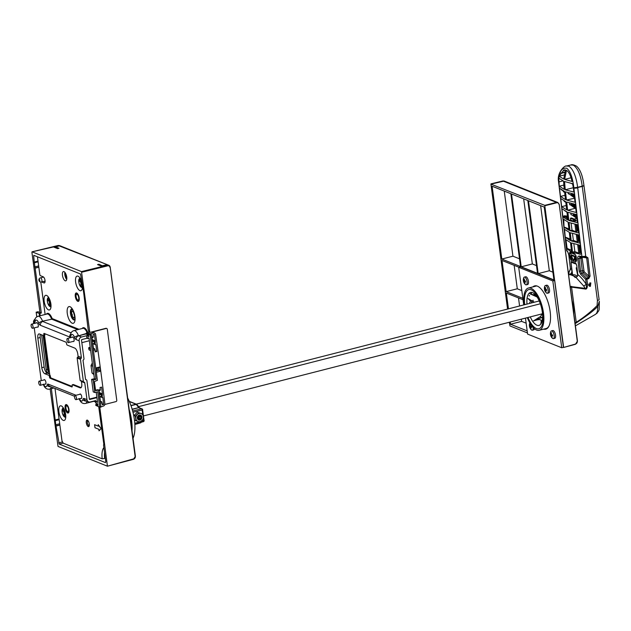 <?xml version="1.0" encoding="UTF-8"?>
<svg xmlns="http://www.w3.org/2000/svg" width="631" height="631" viewBox="0 0 631 631"><rect width="100%" height="100%" fill="white"/><g stroke="black" fill="none" stroke-linecap="round" stroke-linejoin="round"><path stroke-width="0.95" d="M87.086 338.232L81.904 339.557A0.528 0.465 111.8 0 0 81.502 340.18L83.978 358.716A1.065 0.931 -68.2 0 1 83.481 359.836L83.292 359.97A0.528 0.465 111.8 0 0 83.047 360.522L85.548 379.294A0.528 0.465 111.8 0 0 85.919 379.688L86.132 379.72A1.065 0.931 -68.2 0 1 86.881 380.517L89.35 399.052L96.874 397.159M85.761 379.57A1.065 0.931 111.8 0 0 85.611 379.483L86.337 379.767M89.35 340.732L81.833 342.657M43.957 281.347L45.046 281.781M86.234 333.334L89.878 334.793L90.209 335.605L96.038 379.341L93.214 380.067L94.879 392.545L93.246 391.89L91.582 379.412L94.413 378.687L89.01 338.208L87.709 337.688A1.065 0.426 75.6 0 1 87.504 338.524A1.065 0.426 75.6 0 1 86.762 337.309L86.699 336.796A1.065 0.426 75.6 0 1 86.904 335.96A1.065 0.426 75.6 0 1 87.039 335.968L88.805 336.678L88.6 335.148L86.36 334.249L86.234 333.334L86.636 332.703L88.995 332.103L88.143 329.469L83.749 293.265L80.523 274.02L33.845 255.342L33.68 255.76L33.845 255.342M34.224 261.897L33.68 255.76L34.421 255.571M34.279 261.904L41.315 313.023L39.185 313.41L39.524 315.918M31.905 252.25L39.934 312.471L41.315 313.023M55.449 247.754L55.418 246.824L59.006 248.267L57.595 248.614L53.809 247.1L59.022 245.814L58.115 245.467L59.495 245.562L32.078 251.832L81.494 271.606L107.483 265.201L106.536 264.823L101.323 266.108L97.537 264.594L98.957 264.247L102.672 265.927M88.995 332.103L89.823 332.434L81.494 271.606M91.952 337.727A2532.298 2223.313 -68.2 0 1 92.221 339.588A0.528 0.465 -68.2 0 1 92.031 340.109M93.096 348.123L94.398 348.643A1.065 0.426 -104.4 0 1 95.005 349.85L95.273 351.893L96.811 351.499A2532.298 2223.313 111.8 0 0 95.857 344.747L92.804 343.658A0.528 0.465 -68.2 0 1 92.804 343.658A2532.298 2223.313 -68.2 0 1 93.459 348.273M92.173 363.251L91.022 365.562L92.008 372.976L93.869 374.633M99.091 390.676A2532.298 2223.313 -68.2 0 1 99.327 392.553A0.528 0.465 -68.2 0 1 99.091 393.097M99.816 396.599A0.528 0.465 -68.2 0 1 99.824 396.639A2532.298 2223.313 -68.2 0 1 100.376 401.174M95.849 405.441L100.029 407.287L95.849 405.441L95.731 404.526L97.781 403.998M95.92 369.301L96.306 368.63M98.712 406.609L103.894 444.745M103.523 444.839L105.787 461.766L105.448 462.602L59.243 444.106L55.773 424.766L51.395 388.664M110.173 267.268L135.129 456.379A2.13 1.869 -68.2 0 1 133.527 458.895L107.436 466.199L99.793 407.192M107.436 466.199L58.02 446.425L50.141 388.98M100.179 407.247L103.334 406.072A2.019 1.775 -68.2 0 0 104.872 403.706A2533.678 2224.527 -68.2 0 0 95.628 334.391A2.019 1.775 -68.2 0 0 93.577 332.947L91.692 332.19L106.213 328.467A1.065 0.931 -68.2 0 1 107.294 329.248L116.774 400.338A1.065 0.931 -68.2 0 1 115.962 401.6L104.825 404.447M86.636 332.703L90.99 333.98L91.29 334.588L97.395 380.367L94.382 381.558L95.589 390.573L98.704 390.195L100.905 406.695L100.029 407.287L100.392 406.821L99.635 406.277L97.702 391.819L94.879 392.545M99.493 406.9L99.635 406.277M96.212 392.198L97.568 402.373L96.267 401.852L97.458 401.545M88.64 401.892A3.194 2.8 -68.2 0 1 86.991 399.652L84.049 398.476A3.194 2.8 -68.2 0 0 85.69 400.717L88.64 401.892A3.194 2.8 -68.2 0 0 90.233 401.986L95.533 400.63A1.065 0.426 75.6 0 0 95.32 401.474L95.391 401.979A1.065 0.426 75.6 0 0 95.999 403.185L97.773 403.895L97.979 405.425L95.731 404.526M95.533 400.63A1.065 0.426 75.6 0 1 96.267 401.852M90.217 347.224L88.939 347.547A1.065 0.426 75.6 0 0 88.734 348.391L88.797 348.896A1.065 0.426 75.6 0 0 89.405 350.11L90.667 350.607M88.939 347.547A1.065 0.426 75.6 0 1 89.673 348.769L90.462 349.085M90.399 348.58L89.673 348.769M90.99 333.98L90.422 333.752L93.577 332.947M95.549 390.266L97.687 389.713L98.594 390.045M99.966 390.4A1.065 0.426 -104.4 0 0 100.092 390.415A1.065 0.426 -104.4 0 0 100.305 389.572L100.029 387.537L101.567 387.142A2532.298 2223.313 111.8 0 1 102.411 393.918L102.119 397.38L102.301 396.962L102.885 397.727A2532.298 2223.313 111.8 0 1 103.697 404.503L102.34 404.85L102.064 402.815A1.065 0.426 -104.4 0 0 101.457 401.608L100.163 401.087M92.899 337.443A1.065 0.426 -104.4 0 0 93.033 337.451A1.065 0.426 -104.4 0 0 93.238 336.615L92.97 334.572L94.327 334.225A2532.298 2223.313 111.8 0 1 95.313 340.953L95.155 344.021L95.857 344.747M95.746 367.991L99.958 366.911L98.846 367.983L95.849 368.749M98.688 368.023L98.98 370.223L100.534 371.186L99.958 366.911M96.141 370.949L98.98 370.223L96.101 370.649M96.377 369.182L98.507 370.034M97.56 369.656L96.022 370.05M93.025 332.513L92.465 332.292A2.019 1.775 111.8 0 0 91.692 332.19M94.587 333.002L93.64 332.624A2.019 1.775 111.8 0 0 92.631 332.569M106.56 328.451A1.065 0.931 111.8 0 0 105.858 328.325L89.823 332.434M55.347 246.989L59.219 245.893L107.735 264.87L60.537 245.98L59.18 245.909L60.537 245.98M59.022 245.814A2.658 2.335 -68.2 0 1 60.426 245.94M135.129 456.379L110.157 267.15A2.658 2.335 111.8 0 0 108.784 265.288L107.838 264.91A2.658 2.335 111.8 0 0 106.536 264.823M98.957 264.247L99.083 265.217M34.508 261.991L38.01 261.1M38.83 267.213L35.32 268.104M55.56 419.86L59.062 418.968M66.697 279.501A4.788 1.925 75.6 0 1 64.851 272.308M66.776 279.005L66.649 278.066L65.892 278.255M65.75 277.963L66.649 278.066M66.791 277.695L66.137 277.861L65.987 276.757L65.332 276.922M65.987 276.757L65.238 276.615M65.435 276.228L66.5 276.291L65.482 276.552L64.93 272.466M66.515 275.952L65.987 276.086L65.648 273.523M65.947 275.763L66.436 275.637M66.5 276.291L66.649 277.395L66.097 277.537M65.206 280.787A4.788 1.925 -104.4 0 0 65.782 280.842A4.788 1.925 -104.4 0 0 66.618 276.394A4.788 1.925 -104.4 0 0 63.983 271.622A4.788 1.925 -104.4 0 0 63.408 271.567A4.788 1.925 -104.4 0 0 62.579 276.015A4.788 1.925 -104.4 0 0 65.206 280.787M45.132 314.483L40.881 282.625A1.065 0.426 75.6 0 1 40.905 282.033M37.442 256.785A2.13 0.86 75.6 0 0 37.458 256.912L39.8 274.477A1.065 0.426 75.6 0 0 40.408 275.684L43.192 276.804A3.194 1.286 -104.4 0 1 44.951 279.983A3.194 1.286 -104.4 0 1 44.391 282.948A3.194 1.286 -104.4 0 1 44.012 282.917L41.599 281.947M77.794 301.35A4.362 1.759 -104.4 0 0 78.323 301.397A4.362 1.759 -104.4 0 0 79.08 297.343A4.362 1.759 -104.4 0 0 76.682 292.997A4.362 1.759 -104.4 0 0 76.154 292.95A4.362 1.759 -104.4 0 0 75.397 297.004A4.362 1.759 -104.4 0 0 77.794 301.35M89.35 399.052A0.528 0.465 111.8 0 0 89.894 399.439L96.937 397.64M44.706 335.321L44.517 335.376A1.065 0.426 -104.4 0 0 44.62 335.376A1.065 0.426 -104.4 0 0 44.825 334.533L43.886 334.777L43.815 334.264A1.065 0.426 -104.4 0 1 44.028 333.428A1.065 0.426 -104.4 0 1 44.154 333.436L65.9 342.136A1.065 0.426 -104.4 0 1 66.507 343.351L66.578 343.856A1.065 0.426 75.6 0 0 67.186 345.062L74.75 348.091A5.316 2.145 -104.4 0 1 77.794 354.125L78.07 356.215A1.065 0.931 -68.2 0 1 77.574 357.335L77.384 357.461A0.528 0.465 111.8 0 0 77.14 358.022L80.453 359.347L83.426 381.676A0.528 0.465 -68.2 0 0 83.805 382.078L84.01 382.102A1.065 0.931 111.8 0 1 84.759 382.899L86.991 399.652M80.453 359.347A0.528 0.465 -68.2 0 1 80.697 358.787L80.886 358.653A1.065 0.931 111.8 0 0 81.375 357.54L79.143 340.787A3.194 2.8 -68.2 0 1 81.565 337.009L88.608 335.203M35.084 319.128A3.194 2.8 111.8 0 0 33.53 322.536L33.672 323.624M34.24 327.868L41.275 380.659M43.886 334.777A1.065 0.426 75.6 0 1 43.673 335.621A1.065 0.426 75.6 0 1 43.547 335.605L39.532 333.996A5.316 2.145 -104.4 0 0 38.893 333.941A5.316 2.145 -104.4 0 0 37.844 338.145L41.788 367.684A5.316 2.145 -104.4 0 0 44.825 373.718L48.847 375.327A1.065 0.426 75.6 0 1 49.455 376.533L49.518 377.046A1.065 0.426 -104.4 0 0 50.133 378.253L71.879 386.953A1.065 0.426 -104.4 0 0 72.005 386.969A1.065 0.426 -104.4 0 0 72.21 386.125L72.147 385.612A1.065 0.426 75.6 0 1 72.352 384.776A1.065 0.426 75.6 0 1 72.478 384.784L80.042 387.813A5.316 2.145 -104.4 0 0 80.689 387.868A5.316 2.145 -104.4 0 0 81.73 383.664L81.454 381.581A1.065 0.931 -68.2 0 0 81.225 381.061M45.014 384.09A2.343 0.946 -104.4 0 0 45.172 384.176A2.343 0.946 -104.4 0 0 45.448 384.2A2.343 0.946 -104.4 0 0 45.858 382.023A2.343 0.946 -104.4 0 0 44.572 379.688A2.343 0.946 -104.4 0 0 44.288 379.665A2.343 0.946 -104.4 0 0 43.965 379.972M73.22 341.387A2.343 0.946 -104.4 0 0 73.37 341.466A2.343 0.946 -104.4 0 0 73.653 341.489A2.343 0.946 -104.4 0 0 74.064 339.32A2.343 0.946 -104.4 0 0 72.778 336.986A2.343 0.946 -104.4 0 0 72.494 336.962A2.343 0.946 -104.4 0 0 72.163 337.262M80.831 398.421A2.343 0.946 -104.4 0 0 80.981 398.5A2.343 0.946 -104.4 0 0 81.257 398.532A2.343 0.946 -104.4 0 0 81.667 396.355A2.343 0.946 -104.4 0 0 80.382 394.02A2.343 0.946 -104.4 0 0 80.098 393.996A2.343 0.946 -104.4 0 0 79.774 394.296M37.41 327.055A2.343 0.946 -104.4 0 0 37.56 327.134A2.343 0.946 -104.4 0 0 37.844 327.166A2.343 0.946 -104.4 0 0 38.254 324.989A2.343 0.946 -104.4 0 0 36.969 322.654A2.343 0.946 -104.4 0 0 36.685 322.63A2.343 0.946 -104.4 0 0 36.353 322.93M83.702 382.047L80.389 380.73A0.528 0.465 111.8 0 1 80.121 380.351L77.14 358.022M80.389 380.73A0.528 0.465 111.8 0 0 80.492 380.753L83.608 382M81.123 387.615A5.316 2.145 75.6 0 1 80.989 387.568L80.042 387.813M72.352 384.776L73.299 384.531A1.065 0.426 -104.4 0 1 73.425 384.547L80.989 387.568M44.517 335.4L49.817 375.098A1.065 0.426 -104.4 0 1 50.393 376.297L50.464 376.802A1.065 0.426 75.6 0 0 51.072 378.008L72.234 386.48M44.746 333.673A1.065 0.426 75.6 0 0 44.762 334.028L44.825 334.533M49.683 374.112L47.183 373.118A5.316 2.145 75.6 0 1 44.138 367.076L40.203 337.538A5.316 2.145 75.6 0 1 40.368 334.335M59.882 425.081L56.372 425.972M43.571 277.048L40.463 277.845A2.13 0.86 75.6 0 1 40.715 277.869A2.13 0.86 75.6 0 1 41.891 279.99A2.13 0.86 75.6 0 1 41.52 281.97L45.077 281.055M39.217 279.304A1.065 0.426 75.6 0 1 39.832 280.511A1.065 0.426 75.6 0 1 39.493 281.339A1.065 0.426 75.6 0 1 39.209 281.071A1.065 0.426 75.6 0 1 38.87 279.738A1.065 0.426 75.6 0 1 39.217 279.304M103.894 447.616A15.956 6.428 -104.4 0 0 102.198 458.824L63.187 443.167L61.972 440.746L54.992 388.428M87.37 420.151A3.352 1.349 -104.4 0 0 86.968 420.12A3.352 1.349 -104.4 0 0 86.384 423.235A3.352 1.349 -104.4 0 0 88.23 426.572A3.352 1.349 -104.4 0 0 88.632 426.611A3.352 1.349 -104.4 0 0 89.216 423.496A3.352 1.349 -104.4 0 0 87.37 420.151M67.62 412.974A4.362 1.759 -104.4 0 0 68.14 413.021A4.362 1.759 -104.4 0 0 68.897 408.967A4.362 1.759 -104.4 0 0 66.507 404.621A4.362 1.759 -104.4 0 0 65.979 404.574A4.362 1.759 -104.4 0 0 65.222 408.628A4.362 1.759 -104.4 0 0 67.62 412.974M99.083 430.768L101.126 428.694L98.262 424.655L98.373 426.209L94.595 424.695L94.997 427.755L98.783 429.269L99.083 430.768M94.595 424.695L98.365 426.146M104.549 452.49A15.112 6.089 -104.4 0 0 104.62 458.469L102.198 458.824M104.62 458.469L105.148 458.406A14.616 5.884 75.6 0 1 104.951 455.495M63.739 414.969A2.13 0.86 75.6 0 1 62.65 413.889A2.13 0.86 75.6 0 1 62.256 411.601A2.13 0.86 75.6 0 1 62.69 410.844A2.13 0.86 75.6 0 1 63.778 411.925A2.13 0.86 75.6 0 1 64.173 414.212A2.13 0.86 75.6 0 1 63.739 414.969L65.159 414.606A2.13 0.86 -104.4 0 0 65.332 414.504M64.307 410.489A2.13 0.86 -104.4 0 0 64.102 410.481L62.69 410.844M89.137 426.099A3.194 1.286 75.6 0 1 88.821 425.862A3.194 1.286 75.6 0 1 88.119 424.844L87.883 424.387A2.13 0.86 75.6 0 1 87.386 422.431A2.13 0.86 75.6 0 1 87.378 422.273A2.13 0.86 75.6 0 1 88.379 421.374A2.13 0.86 75.6 0 1 88.632 421.689M87.386 422.431L87.362 421.91A3.194 1.286 75.6 0 1 87.362 421.674A3.194 1.286 75.6 0 1 87.654 420.325M89.334 424.434A2.13 0.86 75.6 0 1 88.356 425.057A2.13 0.86 75.6 0 1 87.883 424.387M68.629 412.658A4.251 1.712 75.6 0 1 68.55 412.635A4.251 1.712 75.6 0 1 67.698 411.933L67.036 411.112A2.981 1.199 75.6 0 1 65.924 408.218A2.981 1.199 75.6 0 1 65.932 406.782A2.981 1.199 75.6 0 1 66.87 405.899A2.981 1.199 75.6 0 1 68.574 409.282A2.981 1.199 75.6 0 1 67.627 411.601A2.981 1.199 75.6 0 1 67.036 411.112M65.932 406.782L66.113 405.741A4.251 1.712 75.6 0 1 66.586 404.66M101.126 428.694L98.988 430.792M98.168 424.679L101.031 428.717M34.886 319.743A3.194 2.8 111.8 0 0 33.9 322.686A3.723 1.499 -104.4 0 0 35.076 321.597A4.945 1.996 75.6 0 1 36.63 320.162A4.945 1.996 75.6 0 1 38.775 323.08A3.194 0.82 158.9 0 1 42.577 321.187L51.766 319.207L42.577 321.187A8.14 3.281 75.6 0 0 39.059 316.383A8.14 3.281 75.6 0 0 38.073 316.289L47.033 313.993A8.14 3.281 75.6 0 1 48.011 314.088A8.14 3.281 75.6 0 1 51.537 318.892L52.168 318.576A0.528 0.465 -68.2 0 1 51.766 319.207L77.794 329.619M39.154 381.203A2.13 0.86 75.6 0 1 39.414 381.227A2.13 0.86 75.6 0 1 40.581 383.34A2.13 0.86 75.6 0 1 40.21 385.32A2.13 0.86 75.6 0 1 39.958 385.296A2.13 0.86 75.6 0 1 38.783 383.175A2.13 0.86 75.6 0 1 39.154 381.203L44.533 379.823A2.13 0.86 75.6 0 1 44.785 379.846A2.13 0.86 75.6 0 1 44.856 379.878M45.842 383.743A2.13 0.86 75.6 0 1 45.59 383.948L40.21 385.32M67.359 338.492A2.13 0.86 75.6 0 1 67.62 338.516A2.13 0.86 75.6 0 1 68.787 340.637A2.13 0.86 75.6 0 1 68.416 342.617A2.13 0.86 75.6 0 1 68.156 342.594A2.13 0.86 75.6 0 1 66.989 340.472A2.13 0.86 75.6 0 1 67.359 338.492L72.739 337.12A2.13 0.86 75.6 0 1 72.991 337.143A2.13 0.86 75.6 0 1 73.054 337.175M74.048 341.032A2.13 0.86 75.6 0 1 73.788 341.237L68.416 342.617M74.963 395.527A2.13 0.86 75.6 0 1 75.223 395.55A2.13 0.86 75.6 0 1 76.39 397.672A2.13 0.86 75.6 0 1 76.02 399.652A2.13 0.86 75.6 0 1 75.767 399.628A2.13 0.86 75.6 0 1 74.592 397.506A2.13 0.86 75.6 0 1 74.963 395.527L80.342 394.154A2.13 0.86 75.6 0 1 80.594 394.178A2.13 0.86 75.6 0 1 80.665 394.209M81.651 398.066A2.13 0.86 75.6 0 1 81.399 398.271L76.02 399.652M31.55 324.16A2.13 0.86 75.6 0 1 31.802 324.184A2.13 0.86 75.6 0 1 32.978 326.306A2.13 0.86 75.6 0 1 32.607 328.286A2.13 0.86 75.6 0 1 32.347 328.262A2.13 0.86 75.6 0 1 31.179 326.14A2.13 0.86 75.6 0 1 31.55 324.16L36.929 322.788A2.13 0.86 75.6 0 1 37.182 322.812A2.13 0.86 75.6 0 1 37.245 322.843M38.239 326.708A2.13 0.86 75.6 0 1 37.978 326.913L32.607 328.286M49.005 304.465A2.13 0.86 75.6 0 1 47.917 303.385A2.13 0.86 75.6 0 1 47.522 301.09A2.13 0.86 75.6 0 1 47.948 300.34A2.13 0.86 75.6 0 1 49.044 301.421A2.13 0.86 75.6 0 1 49.439 303.708A2.13 0.86 75.6 0 1 49.005 304.465L50.425 304.103A2.13 0.86 -104.4 0 0 50.598 304M49.573 299.985A2.13 0.86 -104.4 0 0 49.368 299.977L47.948 300.34M80.453 285.228A2.13 0.86 75.6 0 1 79.356 284.155A2.13 0.86 75.6 0 1 78.962 281.86A2.13 0.86 75.6 0 1 79.396 281.103A2.13 0.86 75.6 0 1 80.492 282.183A2.13 0.86 75.6 0 1 80.886 284.478A2.13 0.86 75.6 0 1 80.453 285.228L81.864 284.865A2.13 0.86 -104.4 0 0 82.046 284.762M81.013 280.748A2.13 0.86 -104.4 0 0 80.815 280.748L79.396 281.103M73.188 311.28A3.297 1.325 -104.4 0 0 73.046 311.209A3.297 1.325 -104.4 0 0 72.644 311.17A3.297 1.325 -104.4 0 0 72.344 311.359M73.93 317.535A3.297 1.325 -104.4 0 0 74.284 317.559A3.297 1.325 -104.4 0 0 74.703 317.204M73.007 311.193A3.194 1.286 -104.4 0 0 72.936 311.209L72.391 311.343A3.194 1.286 75.6 0 1 72.486 311.328A3.194 1.286 75.6 0 1 73.519 312.045M74.624 316.376A3.194 1.286 75.6 0 1 73.977 317.527L74.513 317.385A3.194 1.286 -104.4 0 0 74.584 317.361M71.232 313.812A1.278 0.513 75.6 0 1 71.492 313.552A1.278 0.513 75.6 0 1 72.289 314.759A1.278 0.513 75.6 0 1 72.044 316.044A1.278 0.513 75.6 0 1 71.776 315.918A1.278 0.513 75.6 0 1 71.248 314.837A1.278 0.513 75.6 0 1 71.232 313.812L71.855 311.982A3.194 1.286 75.6 0 1 72.391 311.343M73.977 317.527A3.194 1.286 75.6 0 1 73.882 317.543A3.194 1.286 75.6 0 1 73.196 317.227L71.776 315.918M78.804 301.034A4.251 1.712 75.6 0 1 78.725 301.003A4.251 1.712 75.6 0 1 77.873 300.309L77.211 299.488A2.981 1.199 75.6 0 1 76.099 296.594A2.981 1.199 75.6 0 1 76.106 295.15A2.981 1.199 75.6 0 1 77.045 294.275A2.981 1.199 75.6 0 1 78.749 297.651A2.981 1.199 75.6 0 1 77.802 299.977A2.981 1.199 75.6 0 1 77.211 299.488M76.106 295.15L76.288 294.117A4.251 1.712 75.6 0 1 76.761 293.029M36.827 316.849L36.204 312.219L39.185 313.41M36.204 312.219L38.002 311.698L39.934 312.471M129.189 409.527A28.718 11.571 75.6 0 1 132.021 430.736M133.031 438.324A28.718 11.571 -104.4 0 0 133.796 436.281A28.718 11.571 -104.4 0 0 127.659 398.019M133.622 415.088L134.237 414.93M137.258 412.153L142.898 414.157L137.258 412.153L133.804 416.01M142.898 414.157L143.521 418.866L140.066 422.178L134.474 420.191M135.981 420.79L135.349 416.089L133.796 415.466M135.349 416.089L138.812 412.769M137.25 414.496A4.251 3.739 -68.2 0 1 139.065 413.471A4.251 3.739 -68.2 0 1 141.021 413.534A4.251 3.739 -68.2 0 1 143.379 416.578A4.251 3.739 -68.2 0 1 141.959 420.585A4.251 3.739 -68.2 0 1 140.145 421.618A4.251 3.739 -68.2 0 1 138.189 421.555A4.251 3.739 -68.2 0 1 135.831 418.511A4.251 3.739 -68.2 0 1 137.25 414.496M139.262 415.001A2.658 2.335 111.8 0 0 139.948 420.088A2.658 2.335 111.8 0 0 139.262 415.001M137.369 418.037A2.39 2.098 -68.2 0 1 139.183 415.206A2.39 2.098 111.8 0 1 139.79 419.789A2.39 2.098 -68.2 0 1 137.369 418.037M141.391 418.093A2.13 1.869 -68.2 0 1 137.818 416.988A2.13 1.869 -68.2 0 1 141.391 418.093M138.757 416.444L138.244 417.896L139.096 418.992L140.453 418.645L140.965 417.194L140.114 416.097L138.757 416.444M139.301 416.302L140.965 417.194M139.546 416.626L139.041 418.077L140.453 418.645M139.041 418.077L138.497 418.211M130.909 405.457L136.036 404.234A1.065 0.931 -68.2 0 1 136.548 404.266A1.065 1.065 0 0 1 136.998 404.605A1.065 0.71 142.3 0 0 136.257 404.424A1.065 0.434 76.6 0 0 136.036 404.234L129.363 401.561M540.349 303.779L138.575 406.648M143.537 415.908L542.51 313.757M539.229 300.963L136.241 404.148M534.157 302.265L532.974 301.539M532.753 301.594L528.029 298.487L532.036 302.801M528.029 298.487L534.283 302.225M536.184 295.702L529.937 293.778L537.115 297.02M542.234 313.678L540.625 316.415L533.55 320.879C537.454 319.672 539.686 319.318 540.262 319.807C541.272 319.988 541.437 321.305 540.767 323.766L542.479 318.939M530.261 316.888A17.021 6.854 -104.4 0 0 536.918 325.225A17.021 6.854 -104.4 0 0 541.54 322.804A17.021 6.854 -104.4 0 0 541.39 307.226A17.021 6.854 -104.4 0 0 534.031 293.486A17.021 6.854 -104.4 0 0 532.572 292.634A17.021 6.854 -104.4 0 0 526.988 304.095M535.151 294.496L534.015 294.046A14.836 5.979 75.6 0 1 534.717 294.243A14.836 5.979 75.6 0 1 535.049 294.393M531.436 293.683L531.381 293.249A16.035 6.46 75.6 0 0 530.908 293.47L531.436 293.683L531.381 293.249M529.251 295.489L529.63 295.884L529.086 295.876A16.035 6.46 75.6 0 1 529.251 295.489L529.322 295.963M533.053 300.182L532.99 300.648A12.439 5.009 75.6 0 1 533.053 300.182L533.116 300.695M529.748 302.178L529.764 302.777A14.836 5.979 75.6 0 1 529.748 302.178L529.835 302.809M527.989 317.472A20.208 8.14 -104.4 0 0 536.382 328.522A20.208 8.14 -104.4 0 0 542.786 312.763A20.208 8.14 -104.4 0 0 531.223 289.818A20.208 8.14 -104.4 0 0 524.708 304.678M524.053 304.844A21.809 8.787 75.6 0 1 528.392 288.044A21.809 8.787 75.6 0 1 531.018 288.288A21.809 8.787 75.6 0 1 542.999 310.026A21.809 8.787 75.6 0 1 539.213 330.289A21.809 8.787 75.6 0 1 536.587 330.045A21.809 8.787 75.6 0 1 527.335 317.645M546.146 328.514L546.06 328.538A21.809 8.787 -104.4 0 0 546.099 328.53A21.809 8.787 -104.4 0 0 549.136 325.738M546.683 328.79L546.06 328.538M543.733 329.137A22.337 9 -104.4 0 0 545.76 329.169A22.337 9 -104.4 0 0 549.633 308.401A22.337 9 -104.4 0 0 537.367 286.135A22.337 9 -104.4 0 0 534.678 285.89A22.337 9 -104.4 0 0 532.919 286.884M546.485 328.893A22.337 9 75.6 0 1 545.231 328.751M536.76 285.93A21.809 8.787 -104.4 0 0 536.303 286.017L528.392 288.044M533.392 286.766A22.337 9 75.6 0 1 534.709 285.906L535.135 285.804M534.709 285.906L534.78 286.411M525.473 318.119L527.603 334.107L561.74 347.76L552.827 280.945L518.698 267.292L523.714 304.931M553.419 338.634L554.759 338.287A3.991 1.609 -104.4 0 0 555.454 334.58A3.991 1.609 -104.4 0 0 553.261 330.605A3.991 1.609 -104.4 0 0 552.78 330.557L551.439 330.904A3.991 1.609 75.6 0 1 551.92 330.952A3.991 1.609 75.6 0 1 554.113 334.927A3.991 1.609 75.6 0 1 553.419 338.634A3.991 1.609 75.6 0 1 552.937 338.587A3.991 1.609 75.6 0 1 552.464 338.279A6.168 6.168 0 0 1 550.776 331.677A3.991 1.609 75.6 0 1 551.439 330.904M547.369 293.265L548.71 292.918A3.991 1.609 -104.4 0 0 549.404 289.211A3.991 1.609 -104.4 0 0 547.211 285.236A3.991 1.609 -104.4 0 0 546.73 285.188L545.389 285.535A3.991 1.609 75.6 0 1 545.87 285.575A3.991 1.609 75.6 0 1 548.063 289.558A3.991 1.609 75.6 0 1 547.369 293.265A3.991 1.609 75.6 0 1 546.888 293.218A3.991 1.609 75.6 0 1 546.414 292.91A6.168 6.168 0 0 1 544.727 286.3A3.991 1.609 75.6 0 1 545.389 285.535M533.195 327.552A3.991 1.609 75.6 0 1 532.359 330.21L533.7 329.863A3.991 1.609 -104.4 0 0 534.465 328.743M526.309 284.833L527.65 284.494A3.991 1.609 -104.4 0 0 528.344 280.787A3.991 1.609 -104.4 0 0 526.151 276.804A3.991 1.609 -104.4 0 0 525.67 276.764L524.329 277.104A3.991 1.609 75.6 0 1 524.811 277.151A3.991 1.609 75.6 0 1 527.003 281.126A3.991 1.609 75.6 0 1 526.309 284.833A3.991 1.609 75.6 0 1 525.828 284.794A3.991 1.609 75.6 0 1 525.355 284.478A6.168 6.168 0 0 1 523.667 277.877A3.991 1.609 75.6 0 1 524.329 277.104M552.827 280.945L554.712 280.464L563.625 347.279L561.74 347.76M554.712 280.464L520.583 266.81L518.698 267.292M563.428 347.326L544.75 205.359L490.926 184.11L507.584 309.064M544.932 205.722L556.708 202.788L556.526 202.425L502.868 180.963L504.216 181.058L490.926 184.11M563.696 347.436L575.543 344.037L563.735 347.444M509.343 322.252L509.974 325.943L527.453 332.931M511.504 193.985L527.816 200.508L537.525 273.333L521.214 266.81L511.504 193.985M492.101 186.224L510.842 193.717L520.559 266.542L501.811 259.041L492.101 186.224M522.831 298.305L506.157 291.632L502 260.469L518.911 267.236M553.931 279.896L538.188 273.602L528.478 200.776L544.222 207.078L553.931 279.896M527.177 330.896L510.503 324.224L510.211 322.023M508.452 308.843L506.346 293.06L523.02 299.733M544.75 205.359L556.526 202.425L557.828 202.504L559.224 204.405L577.294 341.261A2.343 2.043 -68.7 0 1 575.543 344.037M577.428 341.134L575.44 344.281L577.46 341.166L559.2 204.436M568.594 274.659L570.022 274.682A24.577 9.899 -104.4 0 1 571.883 275.084A24.577 9.899 -104.4 0 1 574.951 277.143L575.764 277.167L583.73 286.056L586.254 284.376L587.524 284.297L586.917 279.154L588.762 278.642L590.064 276.102L587.934 257.858L585.742 256.289L585.379 257.125L586.68 257.937L587.934 257.858M595.065 314.546C596.926 313.757 597.809 311.107 597.715 306.603L599.34 301.247L599.174 308.977C599.3 310.318 598.07 312.108 595.483 314.356L575.425 325.848M599.087 299.378A3.194 0.828 172.4 0 1 599.135 299.488A3.194 0.828 172.4 0 1 597.439 300.466L597.076 305.656L597.715 306.603C592.193 311.761 589.259 314.057 576.403 322.859L575.117 323.561M583.73 286.056L585.134 288.335L570.172 286.482M569.919 274.682L571.899 272.245L571.039 261.518L575.929 263.474L576.742 265.477L577.807 274.611C580.488 276.646 583.312 279.896 586.254 284.376L585.655 279.233L586.625 278.303L581.593 273.215L580.678 274.327L585.655 279.233L586.917 279.154A1.065 0.442 -105.5 0 0 586.625 278.303L588.471 277.79L588.762 278.642M577.807 274.611C577.783 276.181 577.097 277.033 575.764 277.167M580.678 274.327L579.211 271.251L577.744 258.686C577.61 256.872 578.138 256.005 579.329 256.06A1.065 0.828 -78 0 1 579.329 256.06L581.892 256.557L585.702 256.296L585.576 257.101M573.366 187.991L573.839 192.053L565.25 189.781L564.548 181.531L572.554 183.692L573.366 187.991A67.651 17.013 173.3 0 0 573.887 188.093L581.892 256.557A1.065 0.797 -80.1 0 0 581.892 256.572L582.508 257.345L585.505 257.132M563.83 185.309L564.303 189.403L559.279 186.224L558.79 178.187L563.601 181.152L563.83 185.309A67.651 17.013 173.3 0 0 564.295 185.506A67.651 17.013 173.3 0 0 564.777 185.688M567.884 251.974A1.065 1.002 -50.2 0 1 567.561 251.359L566.583 250.16M567.561 251.359L568.862 255.129L570.329 267.694L570.077 270.084L568.91 272.537L569.162 274.666L568.902 272.198A1.065 1.065 0 0 0 568.894 272.497L568.902 272.466M577.428 222.735L568.831 220.464L567.876 212.284L576.466 214.548L577.428 222.735M576.229 212.505L567.64 210.233L566.685 202.054L575.275 204.326L576.229 212.505M575.03 202.275L566.441 200.011L565.486 191.824L574.076 194.096L575.03 202.275M559.516 188.267L564.548 191.445L565.502 199.633L560.47 196.446L559.516 188.267M560.707 198.497L565.739 201.675L566.693 209.855L561.661 206.676L560.707 198.497M561.898 208.719L566.93 211.906L567.884 220.085L562.852 216.898L561.898 208.719M563.089 218.949L568.121 222.128L569.083 230.307L564.043 227.128L563.089 218.949M564.288 229.171L569.32 232.358L570.274 240.537L565.242 237.351L564.288 229.171M579.818 243.187L571.221 240.916L570.266 232.736L578.856 235.008L579.818 243.187M572.53 252.163L571.457 242.959L580.055 245.23L581.009 253.417L580.433 254.309L572.53 252.163L574.873 251.564L578.785 253.134L577.673 244.757M565.479 239.401L570.511 242.58L571.583 251.785L566.796 248.851L565.479 239.401M571.213 255.76L570.889 253.575L569.422 253.591L569.959 251.974L574.762 253.899L576.103 256.005M576.142 256.281L576.624 260.366L575.717 262.078A1.065 0.899 -72.8 0 1 575.882 261.313L575.18 260.082L573.248 260.106L571.158 255.342L572.175 255.082L575.756 256.517L575.906 257.614L574.888 257.874L574.738 256.778L571.158 255.342M570.913 260.153A1.065 0.962 -62.3 0 1 571.094 259.404L570.156 257.748L570.913 260.153L575.717 262.078M578.619 232.957L570.022 230.686L569.067 222.506L577.665 224.778L578.619 232.957M570.479 274.714L576.371 277.072M577.397 276.268A23.592 9.504 -104.4 0 0 573.674 274.761L569.817 274.785M576.292 264.137L571.402 262.173L571.063 263.166L572.601 274.706M577.728 275.566L576.206 267.804L577.049 268.136M571.899 272.245C571.875 273.807 571.197 274.659 569.856 274.8M575.567 277.048L575.046 277.53M577.247 269.816L576.505 270.005M585.702 256.296L577.736 187.849A27.906 24.301 -69.3 0 1 577.712 187.581L577.712 187.581A3.194 1.333 -104.6 0 0 577.665 187.312L582.184 186.129A3.194 1.333 75.4 0 1 582.232 186.405A3.194 0.828 172.4 0 0 582.555 186.311A3.194 0.828 172.4 0 1 582.555 186.311A3.194 0.828 172.4 0 0 583.927 185.427A3.194 3.194 0 0 0 583.92 185.388C582.705 175.812 580.252 169.416 576.576 166.198C573.855 164.77 571.97 164.36 570.921 164.959L573.366 165.156C577.807 168.138 580.749 175.126 582.184 186.129A3.194 0.536 -8.4 0 0 583.92 185.388A3.194 0.828 172.4 0 1 583.927 185.427L599.119 299.599M586.254 284.376C586.609 287.933 586.238 289.25 585.134 288.335L585.087 288.99C586.609 289.566 587.422 288.004 587.524 284.297M589.93 282.909L590.821 282.964L590.387 286.371L589.496 286.324L589.93 282.909M580.899 257.046L580.835 258.174L582.153 258.111L584.109 271.693L588.81 276.189L590.064 276.102M583.565 257.409L586.68 257.937L588.81 276.189L588.471 277.79L583.21 272.805L582.303 270.738L579.211 271.251M571.536 286.34L571.56 287.137L585.087 288.99M570.282 287.286L571.56 287.137L576.245 322.275L575.038 322.962M576.403 322.859L576.245 322.275C583.754 317.527 590.695 311.99 597.076 305.656M584.109 271.693L583.21 272.805L581.593 273.215L580.552 271.188L579.084 258.623L580.299 256.825A1.065 0.828 -78 0 1 579.944 256.849L579.944 256.849A1.065 0.828 -78 0 1 579.337 256.083M579.889 256.841L582.508 257.345M597.439 300.466L582.232 186.405L577.712 187.581A3.194 0.789 173.9 0 1 577.373 187.652A3.194 0.789 173.9 0 1 573.855 187.793L577.665 187.312C576.135 176.333 573.232 169.297 568.949 166.198L566.449 166.016C564.721 165.117 556.771 172.807 558.53 181.499L558.601 181.689C558.861 172.066 561.566 167.57 566.709 168.209C570.274 171.056 572.656 177.587 573.855 187.793A31.006 26.999 110.7 0 0 573.887 188.093A3.194 0.805 173.3 0 0 577.736 187.849M559.105 176.27L563.846 169.952L565.534 169.944L563.688 179.03L559.105 176.27L564.209 174.961M572.041 181.444L564.635 179.409L566.472 170.315C568.799 171.798 570.653 175.505 572.041 181.444M573.327 187.715L565.25 189.781M572.617 183.984L571.221 183.424M558.774 181.957L562.97 180.876M563.798 185.064L559.279 186.224M570.779 268.893L570.077 270.084M564.753 172.531L560.88 173.399A16.445 6.625 75.6 0 1 561.006 173.012L564.887 172.018M565.415 170.283L563.317 170.567A16.445 6.625 75.6 0 1 563.641 170.275L565.202 169.873M563.696 170.725L563.641 170.275M561.069 173.47L561.006 173.012M571.008 177.776L564.635 179.409M582.153 258.111L582.681 257.227M597.896 311.659L596.65 313.497L597.825 311.58M571.039 261.518L571.402 262.173M589.725 282.98A1.593 1.404 -68.2 0 1 588.707 285.543M574.391 219.509L576.016 220.164L576.111 220.834L575.086 221.095L573.555 221.15L570.661 219.99L568.831 220.464M576.734 218.436L574.242 219.075M573.555 221.15L573.319 219.375L570.432 218.223L570.661 219.99M576.411 214.54L576.742 217.025L575.724 217.285L575.575 216.181L574.557 216.441L572.12 215.1M575.724 217.285L573.295 215.936M576.852 217.805L574.462 216.78M576.931 218.515L575.63 217.624M570.432 218.223L571.449 217.963L574.336 219.115L573.319 219.375M574.557 216.441L574.407 215.345L573.382 215.605L571.008 214.65L570.818 213.254M573.382 215.605L573.24 214.501L574.265 214.911L574.155 214.09M576.379 217.924L576.277 217.143M575.827 214.43L575.937 215.281L574.92 215.55L574.344 214.887M574.92 215.55L574.817 214.769M575.235 214.319L574.265 214.911M576.016 220.164L574.999 220.424L575.086 221.095M574.999 220.424L574.486 220.219L574.573 220.889M574.486 220.219L574.336 219.115M574.999 208.348L567.64 210.233M572.009 204.618L572.207 206.108L570.803 205.178M572.207 206.108L573.224 205.848L573.374 206.952L571.97 206.014M573.374 206.952L574.399 206.692L574.541 207.796L573.137 206.858M574.541 207.796L575.567 207.536L575.709 208.632L574.305 207.702M573.492 204.846L573.595 205.619L569.683 204.728L569.454 202.977M571.039 205.272L570.889 204.168L572.94 204.988L572.782 203.821M572.94 204.988L573.958 204.728L573.871 204.05M573.595 205.619L574.612 205.359L574.455 204.168M575.046 204.278L575.275 205.998L574.249 206.258L573.177 205.454M574.802 206.116L574.904 206.897L574.336 206.234M574.249 206.258L574.147 205.485M574.904 206.897L575.551 206.731M574.565 198.252L566.441 200.011M574.005 197.511L574.076 198.055M573.09 193.906L573.295 195.436L572.27 195.697L569.328 194.151M573.674 194.025L573.95 196.075L572.924 196.336L570.495 194.987M574.391 196.769L573.587 196.975L571.662 195.831M574.478 197.55L572.838 196.675M572.498 193.788L572.632 194.805L571.615 195.066L568.215 193.701L568.081 192.7M571.615 195.066L571.418 193.559M574.242 197.606L574.139 196.833M573.587 196.975L573.476 196.194M572.924 196.336L572.822 195.555M572.27 195.697L572.167 194.924M560.47 196.446L564.99 195.294M563.309 190.885L563.428 191.785L564.642 192.274M561.211 189.679L561.937 190.152M564.54 192.234L564.69 192.668M562.355 190.388L563.333 191.083M561.661 206.676L566.188 205.517M564.161 200.942L564.24 201.502L565.794 202.125M565.352 201.952L565.833 202.519M565.912 216.117L567.379 215.739M563.869 216.22L564.855 215.699L567.111 216.599M562.852 216.898L563.286 216.788M565.021 210.991L566.938 211.984M566.165 211.669L566.985 212.371M563.838 215.96L563.231 216.386L563.743 216.591L564.761 216.33L566.717 217.111M567.466 216.512L566.662 216.717L567.537 217.064M566.662 216.717L566.898 218.484L567.742 218.823M566.804 217.782L564.848 216.993L563.83 217.261L563.231 216.386M563.83 217.261L563.743 216.591M564.848 216.993L564.761 216.33M564.043 227.128L563.783 220.535M563.404 220.629L563.814 220.795L563.641 219.478M564.264 227.073L568.917 228.935M565.242 237.351L564.579 229.471M565.621 237.256L570.101 239.046M578.114 234.866L578.808 235.142L579.337 239.102M572.467 233.486L573.382 240.364L577.294 241.925L576.3 234.487M573.382 240.364L571.221 240.916M577.389 234.724L578.312 241.665L577.294 241.925M577.972 234.842L578.824 241.2L578.272 241.342M578.572 235.047L579.329 240.734L578.777 240.876M578.753 244.986L579.81 252.873L578.785 253.134M579.345 245.096L580.315 252.4L579.763 252.542M579.928 245.207L580.828 251.935L580.275 252.077M573.831 243.763L574.873 251.564M571.394 250.176L567.584 248.646A1.065 0.426 75.6 0 1 566.977 247.439L565.968 239.875M571.094 259.404L571.718 259.57L571.599 258.647L570.282 256.036L569.856 255.863L570.156 257.748M573.177 259.609A66.578 17.218 172.4 0 1 572.278 259.191L571.718 259.57M575.882 261.313L576.3 261.242L576.056 259.388L575.543 259.183L575.693 260.287L575.18 260.082L575.646 259.964M570.992 252.763L575.354 254.672L575.977 256.154L576.3 261.242M576.308 258.994L575.543 259.183M571.071 252.786L570.952 253.559A1.065 0.426 75.6 0 1 570.968 252.976M575.07 258.631L575.18 259.412L574.155 259.672L574.376 257.669L574.888 257.874M575.44 257.74L575.543 258.513L574.518 258.773M572.057 257.787L572.53 258.355M571.394 256.478L571.867 257.046M570.952 253.559L571.189 255.334M571.142 255.776L569.856 255.863M570.282 256.036L571.213 255.792M570.448 252.708A1.065 0.962 -62.3 0 1 569.959 251.974M575.314 254.664A1.065 0.899 -72.8 0 1 574.762 253.899M570.424 257.14L571.449 256.872M570.937 257.345L571.875 257.101M571.087 258.442L572.104 258.182M571.599 258.647L572.538 258.41M572.278 259.191L572.696 259.089M573.76 260.311L573.642 259.467L574.155 259.672M574.738 256.778L575.756 256.517M576.016 224.455L576.955 231.482L575.937 231.743L572.025 230.181L570.022 230.686M576.608 224.581L577.468 231.017L576.915 231.159M577.191 224.691L577.972 230.552L577.42 230.694M571.094 223.2L572.025 230.181M575.937 231.743L574.936 224.226M523.667 198.852L532.343 263.955L536.5 265.619M532.343 263.955L521.214 266.81M519.526 258.828L512.94 256.194L501.811 259.041M512.94 256.194L504.256 191.083M506.157 291.632L517.286 288.785L514.162 265.335M521.805 290.591L517.286 288.785M552.906 272.182L549.317 270.746L538.188 273.602M540.633 205.643L549.317 270.746M510.503 324.224L521.632 321.376L521.34 319.176M519.581 305.996L518.508 297.927M521.632 321.376L526.151 323.182M552.582 335.408L551.478 335.692A6.144 5.395 -68.2 0 0 552.093 337.325L551.628 337.135A6.144 5.395 111.8 0 1 551.005 335.503L552.543 335.424M551.328 334.367L550.871 334.485A6.144 1.585 172.4 0 1 550.453 334.067L550.587 335.085A6.144 1.585 -7.6 0 0 551.005 335.503M550.871 334.485A6.144 5.395 -68.2 0 1 551.029 332.655L551.502 332.845A6.144 5.395 -68.2 0 0 551.344 334.675A6.144 1.585 172.4 0 0 552.535 334.895L552.669 335.913A6.144 1.585 -7.6 0 1 551.478 335.692M551.841 334.793L552.504 335.124M550.587 335.085L551.841 334.864M546.533 290.039L545.429 290.323A6.144 5.395 -68.2 0 0 546.044 291.956L545.57 291.767A6.144 5.395 111.8 0 1 544.955 290.134L546.493 290.047M545.279 288.998L544.821 289.116A6.144 1.585 172.4 0 1 544.403 288.69L544.537 289.716A6.144 1.585 -7.6 0 0 544.955 290.134M544.821 289.116A6.144 5.395 -68.2 0 1 544.979 287.286L545.452 287.476A6.144 5.395 -68.2 0 0 545.287 289.306A6.144 1.585 172.4 0 0 546.485 289.526L546.62 290.544A6.144 1.585 -7.6 0 1 545.429 290.323M545.697 288.722L546.446 289.747M544.537 289.716L545.791 289.487M532.359 330.21A3.991 1.609 75.6 0 1 531.878 330.163A3.991 1.609 75.6 0 1 531.405 329.855A6.168 6.168 0 0 1 529.717 323.246A3.991 1.609 75.6 0 1 529.859 322.93M531.523 326.984L530.419 327.268A6.144 5.395 -68.2 0 0 531.042 328.901L530.568 328.712A6.144 5.395 111.8 0 1 529.945 327.079L531.483 326.992M530.269 325.943L529.811 326.061A6.144 1.585 172.4 0 1 529.393 325.635L529.527 326.661A6.144 1.585 -7.6 0 0 529.945 327.079M529.811 326.061A6.144 5.395 -68.2 0 1 529.969 324.231L530.182 324.326A6.168 5.419 -68.2 0 1 530.34 323.75M530.419 327.268A6.144 1.585 -7.6 0 0 531.61 327.489L531.476 326.472A6.144 1.585 172.4 0 1 530.285 326.251A6.144 5.395 -68.2 0 1 530.442 324.421L530.182 324.326M530.781 326.369L531.444 326.692M530.158 325.596L530.285 326.519L530.789 326.432M529.527 326.661L530.261 326.527L530.198 326.022L530.285 326.519M530.19 325.967L530.127 325.509M525.473 281.615L524.369 281.899A6.144 5.395 -68.2 0 0 524.984 283.532L524.519 283.343A6.144 5.395 -68.2 0 1 523.896 281.71L525.434 281.623M524.369 281.899A6.144 1.585 -7.6 0 0 525.56 282.12L525.426 281.103A6.144 1.585 172.4 0 1 524.235 280.882A6.144 5.395 -68.2 0 1 524.393 279.044L523.919 278.855A6.144 5.395 111.8 0 0 523.762 280.692A6.144 1.585 172.4 0 1 523.344 280.267L523.478 281.284A6.144 1.585 -7.6 0 0 523.896 281.71M524.637 280.298L525.394 281.323M524.235 281.15L524.109 280.393L524.235 281.15L524.732 281.063M523.478 281.284L524.211 281.158L524.14 280.59M524.219 280.566L523.762 280.692M542.565 318.04L541.54 317.63L533.55 320.879M541.54 317.63L540.791 317.661L540.625 316.415M540.791 317.661L542.605 317.196M89.878 334.793L90.28 334.162L91.29 334.588M93.743 373.662L92.008 372.976M92.749 366.256L91.022 365.562M96.811 351.499L95.131 350.828M92.481 343.524L94.721 344.423A0.528 0.528 0 0 0 95.052 344.439L94.989 344.439A0.528 0.465 -68.2 0 1 94.445 344.045L94.177 342.01A0.528 0.465 -68.2 0 1 94.579 341.379L94.65 341.363A0.528 0.465 111.8 0 0 95.052 340.724L95.313 340.953M94.413 378.687L96.038 379.341M91.582 379.412L93.214 380.067M99.327 392.553L102.411 393.918M99.824 396.639L102.885 397.727M102.214 403.911L103.697 404.503M95.005 349.85L93.38 350.268M94.398 348.643L93.207 348.951M96.314 372.266L100.534 371.186M98.546 390.021L100.305 389.572M102.064 402.815L100.447 403.233M91.621 337.025L93.238 336.615M81.793 272.206L107.783 265.809A2.13 1.869 -68.2 0 1 109.92 267.363M107.783 265.809L107.483 265.201A2.658 2.335 111.8 0 1 108.784 265.288L110.212 267.205L135.413 456.213L133.425 459.313L107.554 466.167M106.418 264.854L102.545 265.683M32.015 251.824L58.06 245.506M34.184 262.827L38.112 261.826M34.721 266.905L38.657 265.896M35.099 268.017L38.806 267.063M39.887 313.378L40.203 315.745M87.78 332.411A8.668 3.494 -104.4 0 0 84.231 327.789A8.668 3.494 -104.4 0 0 82.148 328.499M46.339 314.175A8.668 3.494 -104.4 0 1 48.421 313.457A8.668 3.494 -104.4 0 1 52.168 318.576L79.001 329.311M48.5 309.876A7.556 3.045 -104.4 0 0 50.89 303.984A7.556 3.045 -104.4 0 0 46.568 295.411A7.556 3.045 -104.4 0 0 44.178 301.303A7.556 3.045 -104.4 0 0 48.5 309.876M81.872 282.428A7.556 3.045 -104.4 0 0 78.015 276.173A7.556 3.045 -104.4 0 0 75.625 282.065A7.556 3.045 -104.4 0 0 79.948 290.639A7.556 3.045 -104.4 0 0 82.472 286.947M72.21 323.214A8.613 3.47 -104.4 0 0 74.939 316.502A8.613 3.47 -104.4 0 0 70.009 306.713A8.613 3.47 -104.4 0 0 67.28 313.433A8.613 3.47 -104.4 0 0 72.21 323.214M44.012 282.917L44.714 282.735M86.305 333.854L78.615 335.826L81.565 337.009M86.258 333.499L78.615 335.826A3.194 2.8 111.8 0 0 76.193 339.604L79.143 340.787M84.759 382.899L81.454 381.581M84.049 398.476A3.723 1.499 -104.4 0 0 82.874 399.557A4.945 1.996 75.6 0 1 81.312 401A4.945 1.996 75.6 0 1 79.467 398.768M74.537 396.252L49.881 386.385A3.194 2.8 -68.2 0 1 48.232 384.145L76.012 395.258M48.232 384.145A3.723 1.499 -104.4 0 0 47.065 385.233A4.945 1.996 75.6 0 1 45.503 386.669A4.945 1.996 75.6 0 1 43.657 384.437M38.775 323.08A3.723 1.499 -104.4 0 0 40.384 325.28L69.71 337.009A3.723 1.499 -104.4 0 0 70.885 335.929A4.945 1.996 75.6 0 1 72.447 334.493A4.945 1.996 75.6 0 1 74.584 337.411A3.723 1.499 -104.4 0 0 76.193 339.604M78.07 356.215L81.375 357.54M73.425 384.547L72.478 384.784M51.072 378.008L50.133 378.253M50.464 376.802L49.518 377.046M50.393 376.297L49.455 376.533M49.81 375.082L48.847 375.327M47.183 373.118L44.825 373.718M44.138 367.076L41.788 367.684M40.203 337.538L37.844 338.145M86.132 379.72L85.635 379.515M89.421 399.249L89.894 399.439M59.243 444.106L63.084 443.112M62.28 441.952L58.628 442.899M59.858 424.931L56.151 425.878M59.7 423.764L55.773 424.766M59.164 419.686L55.236 420.696M93.79 401.3A8.668 3.494 -104.4 0 0 94.051 401.419A8.668 3.494 -104.4 0 0 95.32 401.442M63.234 420.38A7.556 3.045 -104.4 0 0 65.632 414.488A7.556 3.045 -104.4 0 0 61.31 405.914A7.556 3.045 -104.4 0 0 58.912 411.806A7.556 3.045 -104.4 0 0 63.234 420.38M51.245 386.929A8.14 3.281 75.6 0 1 49.715 389.09L53.943 388.01M50.748 386.732A3.194 2.208 -169.4 0 1 47.065 385.233M87.054 401.261A8.14 3.281 75.6 0 1 85.524 403.422L94.484 401.127A8.14 3.281 -104.4 0 0 95.171 400.724M82.874 399.557A3.194 2.208 10.6 0 0 86.557 401.056M65.261 417.083A4.551 1.838 75.6 0 1 64.717 417.036A4.551 1.838 75.6 0 1 62.217 412.493A4.551 1.838 75.6 0 1 63.005 408.257M65.285 416.981A4.48 1.806 75.6 0 1 64.89 416.91A4.48 1.806 75.6 0 1 63.108 414.654M62.288 411.428A4.48 1.806 75.6 0 1 63.076 408.336M65.372 416.413A3.975 1.601 75.6 0 1 65.135 416.357A3.975 1.601 75.6 0 1 63.841 414.946M62.792 410.82A3.975 1.601 75.6 0 1 63.423 408.793M74.584 337.411A3.194 0.82 158.9 0 1 78.386 335.511A8.14 3.281 -104.4 0 0 74.868 330.707A8.14 3.281 -104.4 0 0 73.882 330.62L82.842 328.325A8.14 3.281 75.6 0 1 83.828 328.412A8.14 3.281 75.6 0 1 87.094 332.592M73.882 330.62C71.831 331.362 70.727 332.695 70.577 334.619A3.194 2.208 10.6 0 0 70.885 335.929M70.696 334.075A3.194 2.8 111.8 0 0 69.71 337.009M40.384 325.28A3.194 2.8 111.8 0 1 42.805 321.495L71.169 332.845M38.073 316.289C36.022 317.038 34.918 318.371 34.768 320.288A3.194 2.208 10.6 0 0 35.076 321.597M41.583 334.816A3.194 1.286 -104.4 0 0 41.591 334.88L46.205 369.506A3.194 1.286 -104.4 0 0 48.035 373.134L49.636 373.773M43.594 335.621L48.09 369.34L48.563 368.906M43.082 335.424L47.625 369.458L48.09 369.34A2.13 0.86 75.6 0 0 49.313 371.754A1.065 0.931 -68.2 0 1 49.368 371.738M46.205 369.506L47.625 369.458A2.13 0.86 -104.4 0 0 48.839 371.872L49.368 371.777M48.035 373.134A1.065 0.931 111.8 0 1 48.839 371.872L49.415 372.101M44.762 334.028L43.815 334.264M77.574 357.335L80.886 358.653M77.384 357.461L80.697 358.787M80.121 380.351L83.426 381.676M50.527 306.579A4.551 1.838 75.6 0 1 49.983 306.524A4.551 1.838 75.6 0 1 47.475 301.989A4.551 1.838 75.6 0 1 48.271 297.753M50.551 306.477A4.48 1.806 75.6 0 1 50.157 306.406A4.48 1.806 75.6 0 1 48.374 304.142M47.546 300.924A4.48 1.806 75.6 0 1 48.335 297.832M50.638 305.909A3.975 1.601 75.6 0 1 50.401 305.846A3.975 1.601 75.6 0 1 49.108 304.434M48.051 300.317A3.975 1.601 75.6 0 1 48.682 298.289M81.975 287.342A4.551 1.838 75.6 0 1 81.423 287.294A4.551 1.838 75.6 0 1 78.922 282.751A4.551 1.838 75.6 0 1 79.719 278.523M81.998 287.247A4.48 1.806 75.6 0 1 81.604 287.176A4.48 1.806 75.6 0 1 79.822 284.912M78.993 281.686A4.48 1.806 75.6 0 1 79.782 278.594M82.085 286.671A3.975 1.601 75.6 0 1 81.849 286.616A3.975 1.601 75.6 0 1 80.555 285.204M79.498 281.079A3.975 1.601 75.6 0 1 80.129 279.052M74.49 319.885A5.616 2.264 75.6 0 1 73.685 319.87A5.616 2.264 75.6 0 1 70.569 314.104A5.616 2.264 75.6 0 1 71.713 309.024M74.521 319.814A5.545 2.232 75.6 0 1 73.866 319.751A5.545 2.232 75.6 0 1 70.822 314.238A5.545 2.232 75.6 0 1 71.768 309.08M74.639 319.262A5.04 2.035 75.6 0 1 74.111 319.191A5.04 2.035 75.6 0 1 71.839 315.973M71.264 313.733A5.04 2.035 75.6 0 1 72.139 309.498M132.975 412.248L142.141 410.055A1.065 0.442 -103.5 0 0 141.541 408.849L132.644 410.978M143.245 421.642A1.065 0.434 -105.6 0 0 143.379 421.65A1.065 0.434 -105.6 0 0 143.576 420.814L143.347 419.087M142.677 414.07L142.141 410.055L142.716 409.732A1.065 1.065 0 0 0 142.054 408.88A1.065 0.931 111.8 0 0 141.541 408.849L138.962 407.815A1.065 0.931 111.8 0 1 139.475 407.847L142.054 408.88A1.065 0.931 111.8 0 1 142.606 409.629L144.034 420.388M134.837 424.032L143.379 421.65A1.065 1.065 0 0 0 144.152 420.491L140.839 421.579M139.427 421.973L134.782 423.267M129.268 401.355L136.548 404.266A1.065 0.931 -68.2 0 1 136.856 404.487M130.988 405.678L136.257 404.424L138.733 407.626L132.139 409.196M132.202 409.424L138.733 407.626A1.065 0.71 -37.7 0 1 139.467 407.8L139.467 407.8A1.065 0.71 -37.7 0 1 139.514 407.863M140.705 422.399A1.065 0.442 74.3 0 1 140.476 422.904A1.065 0.442 74.3 0 1 140.342 422.888M490.997 183.858L502.836 180.987M563.767 347.421L575.44 344.281M556.708 202.788A2.343 2.043 -68.7 0 1 559.05 204.499M577.294 341.261L559.224 204.405L557.82 202.504M573.879 314.277A28.655 11.539 -104.4 0 0 571.994 300.175M558.806 182.17A67.651 17.013 173.3 0 1 558.632 181.988A31.006 27.433 -67 0 1 558.601 181.689A3.194 0.805 -6.7 0 0 558.569 181.846A3.194 0.805 -6.7 0 0 558.632 181.988L566.614 250.444A1.065 1.01 -41.7 0 0 566.622 250.46A1.065 1.01 138.3 0 0 566.859 250.988L558.53 181.554A3.194 0.789 173.9 0 1 558.53 181.531M569.896 257.677L569.422 253.591M583.62 270.675L582.303 270.738L580.835 258.174L577.744 258.686M582.823 257.314A2.13 0.552 -7.6 0 0 585.363 257.125M596.981 313.362L596.965 312.613L596.981 313.362M597.029 312.582L597.044 313.331L597.029 312.582M588.747 284.076A3.194 1.286 75.6 0 1 588.762 285.527M566.433 247.581L566.977 247.439M567.584 248.646L566.796 248.851M575.22 260.406A66.578 17.218 172.4 0 1 574.226 260.035M536.863 268.349L536.926 268.838M135.373 456.276A2.658 2.335 -68.2 0 1 133.48 459.273M133.527 458.895L107.507 466.206M90.209 335.605L90.777 334.714M98.491 390.037L97.687 389.713M95.636 344.794A0.528 0.465 111.8 0 0 95.368 344.423L95.368 344.423A0.528 0.465 111.8 0 0 95.202 344.392M95.368 344.423L92.449 343.248M92.063 340.377L94.879 341.986L92.173 341.213M94.965 341.963L92.055 340.322M95.052 340.724L92.221 339.588M88.656 335.55L87.039 335.968M95.1 344.408L95.257 343.998L95.1 344.408M99.114 393.255L101.757 394.312A0.528 0.465 111.8 0 0 102.159 393.689M99.122 393.334L101.638 394.343A0.528 0.465 111.8 0 0 101.236 394.974L101.946 394.943L101.757 394.312L102.048 394.919M99.509 396.213L102.214 396.986L102.048 397.396A0.528 0.465 -68.2 0 1 101.512 397.009L101.236 394.974L99.241 394.17M102.664 397.775A0.528 0.465 111.8 0 0 102.388 397.396L102.388 397.396A0.528 0.465 111.8 0 0 102.222 397.364M100.266 401.908L101.457 401.608M60.331 245.901L59.488 245.562M59.196 245.893L55.394 246.824M43.673 335.621L44.62 335.376M39.209 281.071A2.13 2.13 0 0 0 41.52 281.97M40.463 277.845A2.13 2.13 0 0 0 38.87 279.738M43.216 384.169C44.635 388.049 46.804 389.682 49.715 389.09M79.025 398.5C80.445 402.373 82.614 404.014 85.524 403.422M62.95 408.154L62.824 408.091C63.155 406.703 66.476 415.995 65.19 417.312L65.529 416.957M49.265 370.973L44.202 335.487M48.216 297.651L48.09 297.587C48.421 296.199 51.742 305.483 50.448 306.808L50.796 306.445M79.664 278.413L79.538 278.35C79.869 276.962 83.189 286.253 81.896 287.578L82.243 287.215M71.65 308.953L71.587 308.922C71.942 307.076 76.075 318.355 74.426 320.035L74.695 319.775M36.779 316.88L36.148 312.164M136.998 404.605L139.546 407.886M134.86 424.482L140.476 422.904A1.065 1.065 0 0 0 141.178 422.265M546.099 328.53L539.213 330.289M504.216 181.058L557.828 202.504M571.576 297.027L574.186 316.565M566.859 250.988L567.9 251.99L568.807 255.058L570.274 267.623L570.392 269.098L568.902 272.198M570.921 164.959L566.449 166.016M574.809 263.64L572.396 262.654M537.115 270.226L537.044 269.713M100.1 407.295L100.802 407.113M98.783 390.755L100.092 390.415M91.716 337.79L93.033 337.451M88.656 335.511L86.904 335.96M88.916 338.169L87.504 338.524M99.548 396.489L101.78 397.38A0.528 0.528 0 0 0 102.112 397.404L102.388 397.396"/></g></svg>
